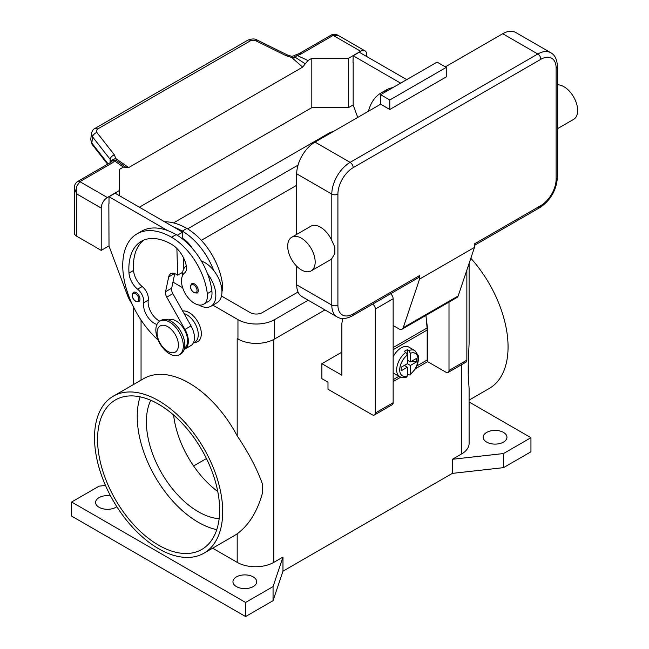 <?xml version="1.0" encoding="UTF-8"?>
<svg xmlns="http://www.w3.org/2000/svg" width="649" height="649" viewBox="0 0 649 649"><rect width="100%" height="100%" fill="white"/><g stroke="black" fill="none" stroke-linecap="round" stroke-linejoin="round"><path stroke-width="0.97" d="M296.707 185.273L201.336 240.333M187.585 228.894L298.037 165.122M298.045 291.993L262.366 312.583A8.632 4.981 180 0 1 250.165 312.583L221.487 296.033M182.41 273.472L181.493 272.937M173.543 222.899L327.988 133.735A25.895 14.951 180 0 1 333.975 131.155M237.299 338.64A25.895 14.951 180 0 1 237.193 338.575L237.956 339.013A25.895 14.951 0 0 0 274.576 339.013L324.979 309.914M308.194 300.227L274.576 319.632A25.895 14.951 180 0 1 237.956 319.632L212.864 305.144M182.645 287.702L172.958 282.104M469.105 401.991L530.947 437.702L530.947 451.793L503.486 467.653L452.361 473.381L282.972 571.177L273.051 600.69L245.582 616.55L71.617 516.109L71.617 502.018L99.086 486.158L105.479 485.436M236.431 586.591A11.869 6.855 180 0 1 232.95 581.747A11.869 6.855 180 0 1 240.276 575.42A11.869 6.855 180 0 1 253.215 576.904A11.869 6.855 180 0 1 256.688 581.747A11.869 6.855 180 0 1 249.362 588.083A11.869 6.855 180 0 1 236.431 586.591M116.812 506.691A11.869 6.855 180 0 1 99.086 507.299A11.869 6.855 180 0 1 95.606 502.456A11.869 6.855 180 0 1 110.492 495.828M486.693 442.107A11.869 6.855 180 0 1 483.221 437.256A11.869 6.855 180 0 1 490.547 430.928A11.869 6.855 180 0 1 503.486 432.412A11.869 6.855 180 0 1 506.958 437.256A11.869 6.855 180 0 1 499.633 443.591A11.869 6.855 180 0 1 486.693 442.107M245.582 616.55L245.582 602.45L71.617 502.018M273.051 600.69L273.051 586.591L245.582 602.45M282.972 571.177L282.972 557.077L273.051 586.591M503.486 467.653L503.486 453.554L452.361 459.281L452.361 473.381M530.947 437.702L503.486 453.554M282.972 557.077L273.813 562.367A25.895 14.951 180 0 1 237.193 562.367L212.621 548.178M468.221 375.057L468.221 364.462A90.641 52.334 -120 0 1 468.383 369.857A90.641 52.334 -120 0 1 468.221 375.057L469.097 388.54L469.105 443.421A25.895 14.951 180 0 1 461.52 454L452.361 459.281M94.511 437.694A90.641 52.334 60 0 1 113.283 396.206A90.641 52.334 60 0 1 183.132 420.487A90.641 52.334 60 0 1 222.696 511.704A90.641 52.334 60 0 1 203.924 553.199A90.641 52.334 60 0 1 134.075 528.919A90.641 52.334 60 0 1 94.511 437.694M237.193 562.367L237.193 533.786C248.64 525.406 256.98 512.142 262.204 494.003A90.641 52.334 -120 0 0 262.366 488.794A90.641 52.334 -120 0 0 262.204 483.408C256.98 468.773 248.64 452.929 237.193 435.877L237.193 338.575M113.283 396.206L143.802 378.578A90.641 52.334 60 0 1 237.193 435.877M470.833 258.261A90.641 52.334 60 0 1 508.062 346.947A90.641 52.334 60 0 1 489.289 388.443L469.105 400.1M206.439 458.535L193.589 465.958M173.599 415.036A73.378 42.363 -120 0 0 217.772 491.544M150.771 400.279A73.378 42.363 -120 0 0 198.278 511.704A73.378 42.363 -120 0 0 219.135 518.697M182.629 311.001A17.263 9.97 60 0 1 195.025 317.759A17.263 9.97 60 0 1 201.328 333.732A17.263 9.97 60 0 1 194.213 342.437M237.193 533.786A90.641 52.334 60 0 1 234.443 535.579L203.924 553.199M158.599 404.213A86.325 49.843 60 0 1 214.997 480.284A86.325 49.843 60 0 1 201.766 549.46A86.325 49.843 60 0 1 158.599 545.184A86.325 49.843 60 0 1 102.209 469.113A86.325 49.843 60 0 1 115.441 399.938A86.325 49.843 60 0 1 158.599 404.213M140.103 396.847A86.325 49.843 -120 0 0 198.278 522.275A86.325 49.843 -120 0 0 216.774 529.641M468.221 364.462L469.097 343.24L469.105 263.421M193.353 342.932L194.927 342.023A16.184 9.346 -120 0 0 195.803 341.39A16.184 9.346 -120 0 0 196.46 326.415A16.184 9.346 -120 0 0 184.089 313.589M221.926 291.661A18.342 10.595 -120 0 0 222.558 284.83A51.052 29.473 -120 0 0 186.831 228.448A69.062 39.873 -120 0 0 164.627 221.796M201.433 261.141A23.737 13.702 60 0 1 213.691 270.446A51.052 29.473 -120 0 0 182.255 231.085A69.062 39.873 -120 0 0 173.656 227.004L182.604 232.172L182.791 238.459A21.579 12.461 60 0 1 192.404 248.47M156.953 324.443A15.105 8.721 60 0 1 143.689 302.799A10.79 6.23 -120 0 0 137.612 289.17A15.105 8.721 60 0 1 128.989 273.091A60.43 34.892 60 0 1 141.36 241.314A60.43 34.892 60 0 1 171.571 244.308A21.579 12.461 60 0 1 186.255 265.619A10.79 6.23 60 0 1 184.673 272.88A18.342 10.595 -120 0 0 181.623 283.069A18.342 10.595 -120 0 0 190.368 300.203A18.342 10.595 -120 0 0 203.632 304.243L208.215 301.598A18.342 10.595 -120 0 0 211.882 290.995A51.052 29.473 -120 0 0 207.591 273.967A23.737 13.702 60 0 1 215.825 295.409A23.737 13.702 60 0 1 210.909 306.271L217.017 302.75A23.737 13.702 -120 0 0 221.934 291.88A23.737 13.702 -120 0 0 213.691 270.446M182.255 276.247A23.737 13.702 60 0 1 182.255 276.02A23.737 13.702 60 0 1 186.287 265.749M210.909 306.271A23.737 13.702 60 0 1 198.845 304.981M203.632 304.243A18.342 10.595 -120 0 0 207.299 293.64A51.052 29.473 -120 0 0 171.571 237.258A69.062 39.873 -120 0 0 137.044 233.835A69.062 39.873 -120 0 0 158.129 340.092M139.981 299.197A5.395 3.115 60 0 1 138.862 301.663L135.738 301.436C131.99 298.216 131.236 295.173 133.467 292.318A5.395 3.115 60 0 1 136.168 292.585A5.395 3.115 60 0 1 139.981 299.197M198.278 290.557A5.395 3.115 60 0 1 197.158 293.032L194.027 292.804C190.287 289.584 189.532 286.542 191.763 283.686A5.395 3.115 60 0 1 194.465 283.954A5.395 3.115 60 0 1 198.278 290.557M184.576 347.978A16.184 9.346 -120 0 0 185.119 347.556A16.184 9.346 -120 0 0 183.943 328.986A16.184 9.346 -120 0 0 168.407 319.965M179.302 354.784L180.828 353.9A19.421 11.211 -120 0 0 184.851 345.008A19.421 11.211 -120 0 0 176.366 325.465A19.421 11.211 -120 0 0 161.398 320.257L159.873 321.141A19.421 11.211 -120 0 0 155.849 330.033A19.421 11.211 -120 0 0 164.335 349.576A19.421 11.211 -120 0 0 179.302 354.784A19.421 11.211 -120 0 0 183.318 345.893A19.421 11.211 -120 0 0 174.841 326.342A19.421 11.211 -120 0 0 159.873 321.141M178.434 345.187A15.105 8.721 -120 0 0 167.758 326.682A15.105 8.721 -120 0 0 157.074 332.848A15.105 8.721 -120 0 0 167.758 351.352A15.105 8.721 -120 0 0 178.434 345.187M207.591 273.967A51.052 29.473 -120 0 0 176.147 234.613A69.062 39.873 -120 0 0 167.547 230.533A69.062 39.873 -120 0 0 141.62 231.19L137.044 233.835M159.824 321.166A15.105 8.721 60 0 1 148.264 300.163A10.79 6.23 -120 0 0 142.188 286.534A15.105 8.721 60 0 1 133.564 270.446A60.43 34.892 60 0 1 143.737 240.138M183.699 268.986L183.359 257.548M182.815 239.181L182.791 238.459M182.604 272.296L177.672 275.144L176.147 274.259A10.79 6.23 -120 0 0 170.752 273.724A10.79 6.23 -120 0 0 168.691 276.896L165.568 291.701A6.474 3.74 -120 0 0 166.752 297.169L184.941 329.465A17.263 9.97 60 0 1 184.778 349.121L190.887 345.601A17.263 9.97 -120 0 0 191.041 325.936L172.853 293.648A6.474 3.74 60 0 1 171.677 288.18L174.751 273.602M184.778 349.121A17.263 9.97 60 0 1 184.211 349.413M176.885 248.47L177.672 275.144M182.604 232.172L177.25 235.271M173.656 227.004L115.108 193.207L109.008 196.728L167.547 230.533M109.008 203.599L109.008 196.728M131.877 303.57A21.579 12.461 60 0 1 127.382 295.149L109.008 246.068L108.854 203.689M388.532 90.146A69.062 39.873 -120 0 0 381.206 92.872A69.062 39.873 -120 0 0 368.462 111.247M393.107 87.501A69.062 39.873 -120 0 0 385.782 90.227L381.206 92.872M357.777 117.412L353.17 105.097L353.17 62.637M400.628 83.161L353.17 55.757L353.015 62.718M94.811 128.518A4.316 2.491 60 0 1 94.892 128.47A4.316 2.491 60 0 1 94.9 128.461A4.316 2.491 60 0 1 95.298 128.307A4.316 2.491 60 0 1 97.577 129.037L250.595 40.7L255.787 40.741L286.136 55.733L291.612 57.437L295.457 57.42A4.316 2.231 -64.8 0 1 297.161 55.441A12.948 7.48 0 0 0 301.233 53.851L333.18 35.411L360.649 51.271A8.632 4.981 -60 0 1 364.965 50.841A8.632 4.981 -60 0 1 366.75 54.792L366.75 56.552M360.649 51.271L348.44 58.313L311.812 58.313L307.942 60.552L297.161 55.441A4.316 1.387 76.2 0 0 296.131 54.776A4.316 4.316 0 0 0 294.322 55.717L291.742 56.341L287.523 55.027A4.316 1.322 -63.7 0 1 287.548 55.043M139.373 207.209L311.812 107.653L348.44 107.653L348.44 58.313M348.44 107.653L353.17 104.927M301.233 53.851A4.316 2.491 -120 0 0 299.075 53.632L331.022 35.192A4.316 2.491 -120 0 1 333.18 35.411L338.389 35.5L364.965 50.841M311.812 107.653L311.812 58.313M353.17 55.757L359.27 52.236L406.728 79.632M109.008 245.89L101.22 250.384L101.22 208.094A8.632 4.981 -60 0 1 103.013 202.074A8.632 4.981 -60 0 1 107.328 197.523L119.538 190.473L119.538 169.324L123.399 167.093L128.689 167.564L302.661 67.123L307.942 60.552M119.538 195.755L119.538 190.473M74.278 187.748L76.801 193.994L76.436 186.734L79.859 181.663L111.798 163.224A12.948 7.48 0 0 0 114.548 160.871A4.316 2.734 -54.7 0 1 116.642 160.66L114.386 154.892L96.685 132.234L96.336 130.603L97.577 129.037M101.22 250.384L76.801 236.285L76.801 193.994L101.22 208.094M74.278 187.983L74.278 232.764A8.632 4.981 0 0 0 76.801 236.285M111.798 163.224A4.316 2.491 60 0 0 109.64 163.004L77.702 181.444A4.316 2.491 60 0 1 79.859 181.663L107.328 197.523M250.595 40.7A4.316 2.491 -120 0 0 248.316 39.962A4.316 2.491 -120 0 0 247.918 40.116A4.316 2.491 -120 0 0 247.91 40.124L94.892 128.47M108.107 163.889L91.817 143.072L90.722 139.543L91.501 133.378L92.596 136.907L110.119 159.297A4.316 2.588 -38 0 1 111.531 156.669A4.316 2.588 -38 0 1 114.386 154.892M91.55 133.077L91.501 133.378C92.231 130.717 93.367 129.078 94.9 128.461M110.119 162.704L110.119 159.297L111.182 161.698M126.352 167.637L116.642 160.66A4.316 4.089 97.1 0 0 115.1 160.116A4.316 4.089 97.1 0 0 115.084 160.108A4.316 4.316 0 0 0 111.076 161.828A4.316 3.245 -143.5 0 1 114.548 160.871L123.399 167.093M128.689 167.564L116.082 158.778A4.316 3.156 -6.4 0 0 111.344 161.504M291.742 56.341L291.612 57.437L302.661 67.123M294.322 55.717L295.457 57.42L305.29 63.845M286.136 55.733A4.316 1.322 -63.7 0 1 287.515 55.027L257.166 40.035A4.316 1.322 -63.7 0 1 257.207 40.051M341.877 352.147L321.888 363.691L321.888 378.667L327.988 382.188L327.988 389.238L372.242 414.792A4.316 2.491 60 0 0 374.4 415.003A4.316 2.491 60 0 0 375.292 413.024L375.292 309.062A4.316 2.491 60 0 0 372.713 304.089M342.737 318.529L341.877 323.251L341.877 375.227L321.888 363.691M449.003 302.085L449.003 370.474A4.316 2.491 60 0 1 448.11 372.445L465.966 362.142A4.316 2.491 -120 0 0 466.858 360.163L466.858 270.098M448.11 372.445A4.316 2.491 60 0 1 445.952 372.234L427.642 361.663L415.636 368.591M374.4 415.003L392.256 404.692A4.316 2.491 -120 0 0 393.148 402.721L393.148 298.751A4.316 2.491 -120 0 0 390.56 293.778M400.709 377.207L393.148 381.571M426.296 319.178L427.642 329.059L427.642 361.663M427.172 329.335L427.642 329.059M393.148 379.633L398.948 376.29M417.007 365.866L427.18 359.984L427.18 330.033A22.658 13.085 -120 0 0 427.083 327.964L425.955 315.39M393.148 356.772A15.105 8.721 -60 0 1 401.236 347.832A15.105 8.721 -60 0 1 408.789 347.077L414.898 350.606A15.105 8.721 120 0 0 408.87 350.598L410.395 353.267L410.395 361.923L416.528 358.386L416.528 361.907L410.395 365.452L407.345 363.691L407.345 355.027L405.82 352.358L404.295 351.482A15.105 8.721 -60 0 1 405.82 350.468A15.105 8.721 -60 0 1 407.345 349.714L408.87 350.598M405.82 352.358A15.105 8.721 120 0 0 397.204 365.647A15.105 8.721 120 0 0 399.792 376.769L393.683 373.248A15.105 8.721 -60 0 1 393.148 372.891M404.295 365.452L407.345 367.212L401.204 370.757L401.204 367.229L407.345 363.691M399.792 376.769C403.199 377.856 405.536 377.913 406.801 376.923L407.345 375.876L407.345 367.212M405.057 365.006L405.057 365.89M410.395 365.452L410.395 374.116L410.014 375.073L407.345 374.132M416.528 361.907L411.717 361.16M408.107 360.601L407.345 361.047M407.345 360.163L410.395 361.923M407.345 349.714L407.345 355.027A12.948 7.48 120 0 0 399.711 369.857A12.948 7.48 120 0 0 407.345 375.876M418.654 277.561L352.277 315.885L418.654 277.561A4.316 2.491 60 0 0 419.554 275.582L419.554 279.102L403.224 327.704A6.474 3.74 60 0 1 402.104 329.157L457.042 297.445A6.474 3.74 -120 0 0 458.162 295.985L474.484 247.391L474.484 243.862L540.868 205.538A4.316 2.491 60 0 1 539.976 207.518L474.484 245.322L539.976 207.518A4.316 2.491 60 0 1 537.818 207.299M557.394 66.328C557.11 59.521 554.895 54.978 550.766 52.715A25.895 14.951 120 0 0 537.818 53.997L350.119 162.364A4.316 2.491 60 0 1 352.277 164.643A4.316 2.491 60 0 1 353.17 167.653L540.868 59.286A21.579 12.461 -60 0 1 556.128 68.096A4.316 2.491 0 0 0 557.394 66.328L557.394 177.347A4.316 2.491 0 0 1 556.128 179.108A21.579 12.461 -60 0 1 540.868 205.538M557.394 84.824A19.421 11.211 60 0 1 563.916 86.682A19.421 11.211 60 0 1 576.604 103.799A19.421 11.211 60 0 1 573.627 119.367L557.394 128.737M291.726 237.258L310.798 226.25A19.421 11.211 60 0 1 320.509 227.207A19.421 11.211 60 0 1 331.801 240.56L334.86 247.115L334.86 253.524L331.801 258.618A19.421 11.211 60 0 1 330.219 259.892L311.147 270.901A19.421 11.211 60 0 1 301.436 269.943A19.421 11.211 60 0 1 288.748 252.826A19.421 11.211 60 0 1 291.726 237.258A19.421 11.211 60 0 1 301.436 238.224A19.421 11.211 60 0 1 314.124 255.341A19.421 11.211 60 0 1 311.147 270.901M296.707 284.83L331.801 305.095A25.895 14.951 120 0 0 337.172 316.955L302.069 296.69A25.895 14.951 -60 0 1 296.707 284.83L296.707 266.244M296.707 234.386L296.707 173.818A25.895 14.951 -60 0 1 315.016 142.099L380.639 104.213L389.789 109.503L389.789 99.987L446.252 67.391L446.252 76.906L389.789 109.503M445.344 66.863L502.715 33.732A25.895 14.951 -60 0 1 515.671 32.45L550.766 52.715M419.554 279.102L474.484 247.391M389.789 99.987L380.639 94.697L437.101 62.101L446.252 67.391M380.639 94.697L380.639 104.213M402.104 329.157A6.474 3.74 60 0 1 398.867 328.84L393.148 325.538M237.956 319.632L237.956 339.013M274.576 319.632L274.576 339.013M141.052 380.168L141.052 320.038M273.813 562.367L273.813 339.443M461.52 454L461.52 364.706M182.255 231.085L186.831 228.448M221.163 285.641L222.558 284.83M138.764 299.197A4.535 2.62 -120 0 0 135.56 293.64A4.535 2.62 -120 0 0 132.355 295.498A4.535 2.62 -120 0 0 135.56 301.047A4.535 2.62 -120 0 0 138.764 299.197M197.053 290.557A4.535 2.62 -120 0 0 193.848 285.008A4.535 2.62 -120 0 0 190.644 286.858A4.535 2.62 -120 0 0 193.848 292.407A4.535 2.62 -120 0 0 197.053 290.557M171.571 237.258L176.147 234.613M207.299 293.64L211.882 290.995M128.989 273.091L133.564 270.446M137.612 289.17L142.188 286.534M143.689 302.799L148.264 300.163M191.041 325.936L184.941 329.465M172.853 293.648L166.752 297.169M171.677 288.18L165.568 291.701M174.532 273.529L168.691 276.896M107.58 164.197L92.158 144.484A4.316 2.588 142 0 0 92.166 144.492A4.316 2.588 142 0 1 91.817 143.072L92.596 136.907A4.316 2.588 -38 0 1 94.016 134.27A4.316 2.588 -38 0 1 96.863 132.493M299.075 53.632L296.131 54.776M255.787 40.741A4.316 1.322 -63.7 0 1 257.166 40.035C255.057 38.583 251.974 38.616 247.918 40.124M466.858 360.163L449.003 370.474M393.148 298.751L375.292 309.062M393.148 402.721L375.292 413.024M427.18 330.033L393.148 349.681M410.395 374.116A12.948 7.48 120 0 0 418.021 359.286A12.948 7.48 120 0 0 410.395 353.267M427.083 327.964L393.148 347.556M556.128 68.096L556.128 179.108M540.868 59.286A4.316 2.491 -120 0 0 539.976 56.276A4.316 2.491 -120 0 0 537.818 53.997L502.715 33.732M315.016 142.099L350.119 162.364A25.895 14.951 120 0 0 331.801 194.083A4.316 2.491 0 0 0 334.86 194.814A4.316 2.491 0 0 0 337.91 194.083A21.579 12.461 -60 0 1 353.17 167.653M296.707 173.818L331.801 194.083L331.801 240.56M331.801 258.618L331.801 305.095A4.316 2.491 0 0 0 334.86 305.825A4.316 2.491 0 0 0 337.91 305.095L337.91 194.083M337.172 316.955C341.196 319.397 346.233 319.04 352.277 315.885A4.316 2.491 -120 0 0 353.17 313.905A21.579 12.461 -60 0 1 337.91 305.095M419.554 275.582L353.17 313.905M403.224 327.704L458.162 295.985M133.467 384.549L133.467 306.904M92.166 144.492L90.73 139.543M120.414 163.24L120.957 163.621M74.278 188.007C74.302 185.273 75.446 183.083 77.702 181.444M109.64 163.004L111.076 161.828M331.022 35.192C333.359 33.424 338.664 35.119 338.405 35.508M410.014 375.073L415.644 368.583L417.323 365.071L418.613 359.505L418.402 355.839L414.898 350.606M539.976 207.518C550.644 200.265 556.444 190.206 557.394 177.347"/></g></svg>
